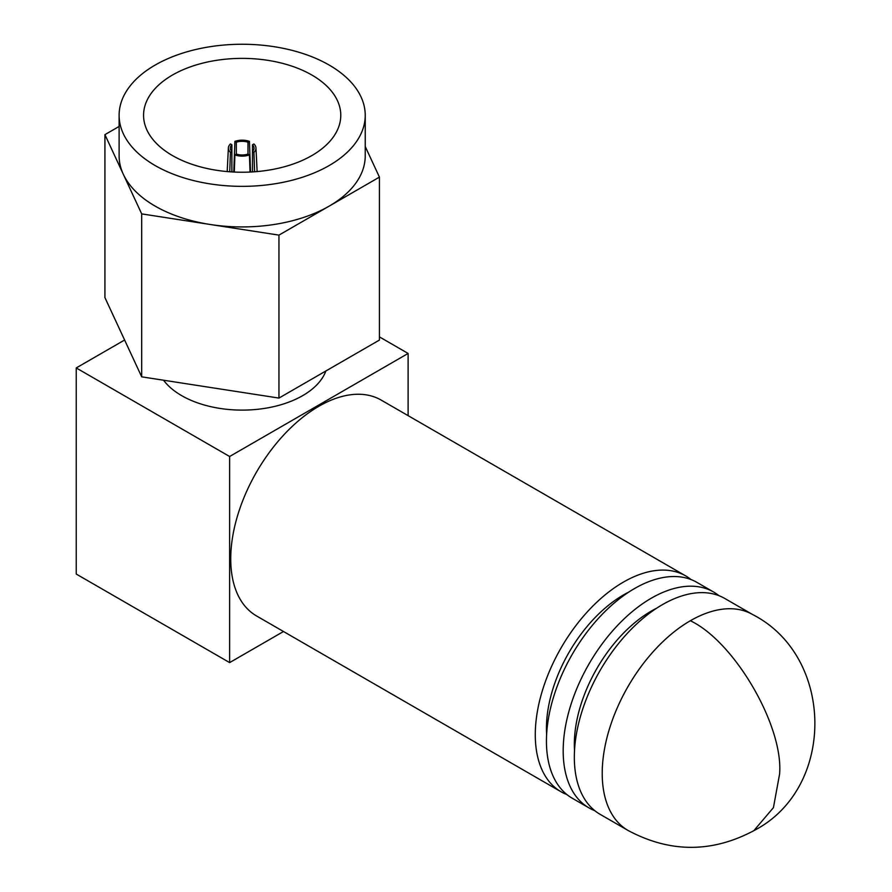 <?xml version="1.0" encoding="UTF-8"?>
<svg xmlns="http://www.w3.org/2000/svg" width="892" height="892" viewBox="0 0 892 892"><rect width="100%" height="100%" fill="white"/><g stroke="black" fill="none" stroke-linecap="round" stroke-linejoin="round"><path stroke-width="1.34" d="M252.469 144.783L252.469 151.517A11.83 6.835 0 0 0 254.008 148.15A11.83 6.835 0 0 0 252.469 144.783L253.908 143.958A13.804 7.972 180 0 1 255.971 147.927A13.804 7.972 180 0 1 253.908 152.354L254.588 171.777M249.437 154.929A13.804 7.972 180 0 1 234.897 154.929L236.335 154.093A11.83 6.835 0 0 0 247.998 154.093L249.437 154.929L250.039 172.056M234.295 172.056L234.897 154.929M231.875 144.783L231.875 151.517L230.437 152.354A13.804 7.972 180 0 1 228.374 147.927A13.804 7.972 180 0 1 230.437 143.958L231.875 144.783A11.83 6.835 0 0 0 230.337 148.15A11.83 6.835 0 0 0 231.875 151.517L231.875 171.922M247.998 154.093L247.998 142.207L249.437 141.382A13.804 7.972 180 0 0 234.897 141.382L236.335 142.207L236.335 154.093M247.998 142.207A11.83 6.835 0 0 0 236.335 142.207M230.437 152.354L229.757 171.777M234.897 141.382L233.782 172.022M250.563 172.022L249.437 141.382M252.469 171.922L252.469 151.517L253.908 152.354M594.819 810.683A124.635 71.962 -60 0 1 588.988 807.896A124.635 71.962 -60 0 1 569.888 708.025A124.635 71.962 -60 0 1 651.305 598.197A124.635 71.962 -60 0 1 713.622 592.02A124.635 71.962 -60 0 1 718.952 595.678M588.988 807.896L572.251 798.24A124.635 71.962 -60 0 1 553.152 698.369A124.635 71.962 -60 0 1 634.569 588.53A124.635 71.962 -60 0 1 696.886 582.364L713.622 592.02M574.515 750.518A108.857 62.853 -60 0 1 651.305 611.076A108.857 62.853 -60 0 1 656.69 608.188M662.455 604.631A124.635 71.962 -60 0 1 724.772 598.465L752.67 614.566A124.635 71.962 120 0 0 690.352 620.743A124.635 71.962 120 0 0 608.924 730.57A124.635 71.962 120 0 0 628.035 830.441L600.138 814.34A124.635 71.962 -60 0 1 581.038 714.47A124.635 71.962 -60 0 1 662.455 604.631M546.629 734.417A108.857 62.853 -60 0 1 623.419 594.975A108.857 62.853 -60 0 1 628.804 592.087M311.888 75.051A98.599 56.932 0 0 0 204.435 62.708A98.599 56.932 0 0 0 143.567 115.302A98.599 56.932 0 0 0 172.446 155.554A98.599 56.932 0 0 0 279.898 167.897A98.599 56.932 0 0 0 340.777 115.302A98.599 56.932 0 0 0 311.888 75.051M155.152 165.544A123.051 71.048 0 0 0 289.264 180.942A123.051 71.048 0 0 0 365.229 115.302A123.051 71.048 0 0 0 329.181 65.071A123.051 71.048 0 0 0 195.08 49.662A123.051 71.048 0 0 0 119.115 115.302A123.051 71.048 0 0 0 155.152 165.544M119.115 115.302L119.115 155.877A123.051 71.048 0 0 0 123.308 174.263A123.051 71.048 0 0 0 155.152 206.119A123.051 71.048 0 0 0 210.322 224.505A123.051 71.048 0 0 0 329.181 206.119A123.051 71.048 0 0 0 365.229 155.877L365.229 115.302M163.548 380.226A85.587 49.417 0 0 0 181.656 395.635A85.587 49.417 0 0 0 266.474 408.079A85.587 49.417 0 0 0 325.881 370.972M566.922 794.582A124.635 71.962 -60 0 1 561.101 791.795A124.635 71.962 -60 0 1 541.99 691.924A124.635 71.962 -60 0 1 623.419 582.097A124.635 71.962 -60 0 1 685.736 575.92A124.635 71.962 -60 0 1 691.055 579.577M685.736 575.92L381.185 400.095A124.635 71.962 120 0 0 318.868 406.261A124.635 71.962 120 0 0 237.439 516.089A124.635 71.962 120 0 0 256.55 615.959L561.101 791.795M408.112 415.639L408.112 353.455L229.623 456.503L229.623 662.6L283.478 631.514M119.115 126.452L104.921 134.647L141.694 213.89L278.951 235.12L379.423 177.118L365.229 146.522M124.601 340.019L76.233 367.939L76.233 574.047L229.623 662.6M229.623 456.503L76.233 367.939M408.112 353.455L379.423 336.886M104.921 134.647L104.921 297.593L141.694 376.837L278.951 398.077L379.423 340.064L379.423 177.118M141.694 213.89L141.694 376.837M278.951 235.12L278.951 398.077M690.352 620.743C734.506 641.683 783.589 725.988 779.597 774.022L773.431 807.639L753.851 830.664C711.905 852.975 669.959 852.897 628.035 830.441M255.971 147.927L257.13 171.576M228.374 147.927L227.204 171.576M753.851 830.664C836.038 788.405 834.745 656.467 752.67 614.566"/></g></svg>
